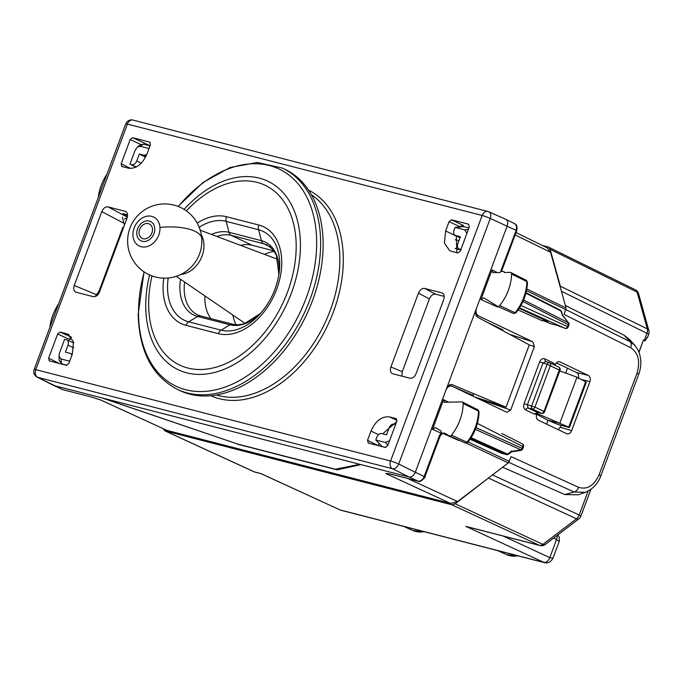 <?xml version="1.0" encoding="UTF-8"?>
<svg xmlns="http://www.w3.org/2000/svg" width="683" height="683" viewBox="0 0 683 683"><rect width="100%" height="100%" fill="white"/><g stroke="black" fill="none" stroke-linecap="round" stroke-linejoin="round"><path stroke-width="1.02" d="M559.787 370.946L576.981 377.17L559.77 423.323L537.017 413.463M576.981 377.17L585.63 381.823L568.743 427.106L559.77 423.323L548.022 420.301L557.721 424.374L568.623 427.345M536.667 414.274L548.022 420.301L546.596 424.126M565.635 373.063L567.385 368.376M163.049 428.548L164.808 430.811L254.042 471.782A6.19 6.19 0 0 0 255.083 472.149L260.513 473.55M254.042 471.782A6.19 4.098 114.7 0 0 254.511 471.944L165.277 430.973L451.694 504.737L455.185 503.789L490.266 476.623M560.555 288.192L560.367 286.177L647.322 328.907A6.19 4.175 116.2 0 1 646.972 333.287A6.19 0.589 20.5 0 1 648.688 334.388A6.19 6.19 0 0 0 648.85 330.563A6.19 3.646 164.4 0 0 647.322 328.907L637.06 292.025A6.19 3.646 -15.6 0 1 638.588 293.69A6.19 6.19 0 0 0 635.352 289.788A6.19 4.175 116.2 0 1 637.06 292.025L550.105 249.295L560.367 286.177M550.105 249.295L548.406 247.067L635.352 289.797M547.877 246.87L542.259 245.428M643.309 340.39L639.023 352.351M638.938 352.121L643.42 340.091L644.282 340.501A6.19 0.589 -159.5 0 1 645 340.851L643.463 340.458M341.082 510.286L544.488 562.672L465.806 526.362L539.425 545.324L451.694 504.737M552.974 558.207L549.798 557.627C548.287 561.102 546.221 562.672 543.6 562.348L340.134 509.953L261.008 473.618L254.511 471.944A6.19 4.559 104.4 0 0 255.083 472.149M559.223 541.465L556.517 539.613A6.19 4.158 118.2 0 0 557.004 535.532M467.479 526.858L471.782 527.959M646.758 337.573A6.19 0.589 -159.5 0 0 647.501 337.564A6.19 0.589 -159.5 0 0 647.433 337.419L647.347 337.368M647.228 337.368L645 340.851M455.237 239.759L458.925 240.706M505.719 219.294L488.815 211.79A6.19 4.064 113.9 0 0 488.388 211.645A6.19 4.559 104.4 0 0 487.85 211.457A6.19 6.19 0 0 1 488.823 211.798A6.19 4.064 113.9 0 1 490.274 218.458L398.693 463.988A6.19 4.047 116.6 0 1 392.494 468.717L37.719 377.34A6.19 4.209 116.9 0 1 37.155 377.127L53.769 385.494L101.929 397.899L237.624 444.044M100.964 400.101L167.045 430.41L450.618 503.439L385.741 473.498L389.532 473.797M448.936 385.306L452.231 386.296L506.837 412.31L510.679 410.116L534.371 346.588L532.842 341.816L478.493 315.879C476.119 314.342 475.47 311.764 476.529 308.144L507.187 225.953C508.254 222.393 507.623 220.122 505.292 219.149C507.623 220.122 508.254 222.393 507.187 225.953L415.307 472.286L424.894 476.854L439.972 436.446L439.28 436.002L424.211 476.41C422.675 479.859 420.608 481.43 418.013 481.139L409.108 477.016C411.687 477.306 413.753 475.727 415.307 472.286C413.761 475.727 411.695 477.306 409.108 477.016L360.948 464.611L337.12 469.844L237.564 444.198M91.18 396.96L62.827 389.66A2.476 1.827 104.4 0 0 63.058 389.737L91.949 397.164L101.058 400.136M337.12 469.844L337.496 468.837M516.015 232.561L547.177 247.835L550.566 252.292L515.136 234.926M600.459 475.769L599.17 474.608L636.983 373.234A6.19 0.589 20.5 0 1 638.699 374.335C641.807 365.644 641.525 357.44 637.837 349.705L634.891 345.402L630.161 341.731A6.19 4.166 -63.4 0 1 630.657 347.698L564.158 314.453L566.053 307.965L550.566 252.292M514.12 223.486C516.459 224.459 517.091 226.73 516.015 230.291L490.274 218.458A6.19 0.589 20.5 0 0 482.155 215.478L127.379 124.101A6.19 0.589 -159.5 0 0 125.732 123.913L34.15 369.443A6.19 0.589 -159.5 0 1 35.789 369.64L390.565 461.008L482.155 215.478A6.19 4.559 104.4 0 1 487.85 211.457L133.074 120.088A6.19 4.559 104.4 0 0 127.379 124.101L35.789 369.64A6.19 4.559 -75.6 0 0 37.719 377.34L62.827 389.66L53.769 385.502L103.142 398.215L237.539 444.027L335.481 469.247L359.728 464.295L103.142 398.215M62.29 364.252L59.233 360.573L58.934 356.116L59.438 353.179L64.569 339.425L66.49 339.758C68.351 340.535 68.863 342.354 68.01 345.205L73.807 347.784M61.342 363.774L66.977 365.311M71.98 355.049L70.631 353.504L65.423 352.129L68.01 345.205M73.713 342.926L66.49 339.758M146.691 154.717L144.173 155.28L139.315 154.034L145.564 157.15M150.021 145.821L143.302 144.139L140.109 145.009L137.411 147.033L140.374 146.333L148.996 148.553M137.411 147.033L135.097 150.354L129.966 164.108L135.96 167.122M129.966 164.108L136.258 166.976M139.315 154.034L136.737 160.957C135.499 163.707 133.842 164.97 131.776 164.731M395.115 424.399L394.057 424.126C391.991 423.895 390.334 425.15 389.097 427.908L386.518 434.832L381.66 433.577C379.594 433.346 377.938 434.601 376.7 437.359L375.812 440.04L385.46 442.524L387.859 445.307M385.886 447.442L382.062 446.605M382.301 446.673L375.812 440.04M460.009 237.804L455.552 235.473C453.691 234.696 453.188 232.877 454.041 230.026L455.134 227.396L464.781 229.881L468.367 229.462M460.752 249.876L459.343 249.099C457.482 248.322 456.978 246.503 457.832 243.652L460.41 236.728L455.552 235.473L460.026 237.752M461.264 249.432L459.343 249.099L460.769 249.824M468.931 227.951L463.68 226.602L455.134 227.396M450.618 503.439L457.601 501.535L407.691 478.501M457.601 501.535L508.263 462.903L511.115 456.662L578.586 487.303A6.19 4.183 -65.6 0 1 574.104 492.008L508.809 462.357M100.623 399.973L167.045 430.41M100.777 400.007L91.624 397.079M388.977 473.669L389.669 473.831A2.476 1.827 104.4 0 0 389.899 473.917A2.476 1.827 104.4 0 0 390.138 473.959M388.362 473.584L385.741 473.498L389.276 473.763L418.244 481.216A2.476 1.827 104.4 0 1 418.013 481.139L389.669 473.831M565.353 305.421L624.177 335.285L629.957 339.844M58.934 356.116L61.052 358.976L69.683 361.196M586.791 491.734L585.34 492.315L574.104 492.008L564.773 494.535L578.228 494.842L585.357 492.315M629.828 339.699L635.472 346.085M544.257 321.036L549.892 323.486M557.038 325.339L549.465 323.375M547.817 321.514L519.217 308.375M505.83 219.345L514.658 223.683C516.818 224.545 517.501 226.893 516.698 230.734L501.629 271.142L500.938 270.699L500.528 271.996M470.066 439.28L501.484 453.281M554.963 365.268L555.108 364.816C556.38 362.221 558.028 361.264 560.069 361.947L588.353 375.454L576.58 372.508L556.321 362.921M559.454 361.742L558.814 361.691M578.228 378.706C579.064 375.804 578.518 373.738 576.58 372.508M567.018 433.825L566.634 433.679C568.743 434.362 570.407 433.346 571.654 430.64L589.933 381.635C590.778 378.741 590.257 376.683 588.353 375.454M571.654 430.64L560.145 427.174L560.871 425.236M560.145 427.174L558.327 429.718M537.649 412.43L536.693 414.188C535.942 417.023 536.488 419.021 538.341 420.199L566.634 433.679M559.411 370.118L547.16 364.295A2.476 1.827 -74.1 0 1 549.499 362.707A2.476 1.827 -74.1 0 1 549.713 362.784A2.476 1.656 115.4 0 1 549.883 362.852A2.476 1.656 115.4 0 1 550.438 365.507L534.917 407.119L524.057 403.713C523.204 406.607 523.724 408.673 525.628 409.902L534.482 414.129L537.504 412.361M525.628 409.902A2.476 1.673 115.5 0 1 528.096 408.007L532.467 409.015A2.476 1.656 115.4 0 0 534.917 407.119L543.847 411.362A2.476 1.656 -64.6 0 1 541.397 413.258L532.467 409.015A2.476 1.818 -77 0 1 531.639 405.915L547.16 364.295L539.655 361.888C540.893 359.173 542.567 358.157 544.675 358.84L545.418 361.563L542.951 363.1L527.353 404.925L528.096 408.007L536.949 412.233L541.397 413.258A2.476 1.818 103 0 0 541.67 413.36A2.476 2.476 0 0 0 544.547 411.798L560.069 370.195A2.476 2.476 0 0 0 558.814 367.095A2.476 1.656 115.4 0 1 559.368 369.742L543.89 411.738M545.418 361.563L549.499 362.707A2.476 2.476 0 0 1 549.883 362.852L558.814 367.095A2.476 1.656 115.4 0 0 558.643 367.027M389.6 440.629L385.46 442.524M466.899 233.398L464.781 229.881M502.611 467.215L564.773 494.535M442.217 433.099L439.972 436.446M562.502 315.076L560.965 311.03A2.476 1.46 -15.5 0 1 561.554 311.687A2.476 2.476 0 0 0 560.291 310.142A2.476 1.682 116.9 0 1 560.965 311.03L525.91 293.22M562.459 315.008L568.41 322.803L562.032 314.872M556.884 325.287L565.012 328.318M501.049 453.17L506.188 454.494A2.476 1.827 104.4 0 0 506.402 454.571A2.476 2.476 0 0 0 508.519 454.144L511.499 451.856L520.813 450.387A2.476 0.461 -99 0 0 521.009 449.884L511.089 451.454L507.597 454.118L471.108 437.701M511.422 450.874L511.089 451.454M568.546 322.572A2.476 2.476 0 0 1 568.93 324.988L522.947 301.527M568.93 324.988L568.222 326.892L520.95 305.48M523.46 446.904L522.751 448.808L522.077 448.372L522.785 446.469A2.476 1.682 -63.1 0 0 522.256 443.83A2.476 2.476 0 0 1 523.46 446.904L477.391 423.4M500.349 329.385L501.348 329.428M452.231 386.296C449.602 385.443 447.51 386.715 445.956 390.095L415.307 472.286L398.693 463.988A6.19 0.589 -159.5 0 0 390.565 461.008A6.19 4.559 104.4 0 0 392.494 468.717L409.108 477.016L359.728 464.295M473.268 394.484L473.251 396.311M99.889 290.924L99.129 290.864L122.863 227.251L123.614 227.302M106.983 174.182A37.113 24.827 -64.6 0 0 98.275 197.524M58.567 303.978A37.113 24.827 -64.6 0 0 49.859 327.328M527.472 282.344L526.234 280.286A2.066 1.383 115.4 0 1 526.858 281.592L527.472 282.344C527.054 293.408 523.238 303.559 516.015 312.797L515.119 312.737A2.066 1.383 115.4 0 1 513.385 313.42L497.608 306.377A2.476 1.656 -64.6 0 1 497.48 306.308L483.726 297.805L480.943 299.564L492.025 269.862L493.1 272.619L492.554 272.5M497.608 306.377A2.476 1.656 -64.6 0 0 499.691 305.557A37.113 24.827 -64.6 0 0 511.558 274.062A2.476 1.656 -64.6 0 0 510.807 272.508A2.476 1.656 -64.6 0 0 510.269 272.389L504.285 272.474A4.482 2.997 -64.6 0 0 503.354 271.544A4.482 2.997 -64.6 0 0 502.944 271.399A4.482 2.997 -64.6 0 0 499.905 272.534L493.1 272.619M435.182 427.532L440.851 430.871A4.482 2.997 -64.6 0 0 442.26 433.124A4.482 2.997 -64.6 0 0 442.584 433.235A4.482 2.997 -64.6 0 0 444.42 432.979L449.294 435.856A2.476 1.656 -64.6 0 0 449.405 435.916A2.476 1.656 -64.6 0 0 451.497 435.08A37.113 24.827 -64.6 0 0 463.151 403.525A2.476 1.656 -64.6 0 0 462.4 401.997A2.476 1.656 -64.6 0 0 461.828 401.877L444.129 402.296M444.71 402.424L443.609 399.657L432.527 429.368L435.293 427.592M441.286 432.228L440.851 433.073L441.867 432.894M449.525 435.959L465.089 442.908A2.066 1.383 -64.6 0 0 465.174 442.96A2.066 1.383 -64.6 0 0 466.933 442.26L451.497 435.08M463.151 403.525L478.45 411.055A36.703 24.554 -64.6 0 1 466.933 442.26L467.821 442.319C474.992 433.022 478.732 422.845 479.065 411.806L478.45 411.055A2.066 1.383 -64.6 0 0 477.827 409.774L462.4 401.997M497.881 306.496L497.822 307.077L480.943 299.564M516.024 312.797L513.385 313.42A2.066 1.383 115.4 0 1 513.274 313.36L497.745 306.428M497.369 306.24L497.822 307.077M460.743 249.893L455.074 248.433M522.025 443.745A2.476 1.682 -63.1 0 1 522.256 443.83L501.894 433.483M518.132 309.988L541.704 320.523L547.143 321.488M542.242 320.711L545.555 320.139M458.37 440.287L459.283 440.322M474.472 396.891L506.043 407.179L529.282 344.881L477.793 317.296C475.53 315.708 474.924 313.156 475.974 309.638M454.041 387.159L473.114 395.329M76.146 292.256L93.306 296.678C95.893 296.968 97.959 295.397 99.505 291.957L127.047 218.108C128.114 214.539 127.482 212.276 125.151 211.303L107.991 206.881C105.413 206.59 103.346 208.161 101.801 211.61L74.251 285.451C73.183 289.011 73.815 291.282 76.146 292.256L75.77 292.136M125.792 211.551L126.346 211.943M444.215 296.396L435.609 294.177C433.022 293.886 430.956 295.466 429.411 298.906L402.253 371.706L401.946 376.171M392.418 373.686L409.945 378.228C412.532 378.519 414.598 376.948 416.143 373.507L443.685 299.658C444.761 296.098 444.129 293.827 441.799 292.853L424.638 288.431C422.051 288.141 419.985 289.712 418.44 293.152L429.411 298.906M392.785 373.806C390.454 372.833 389.831 370.57 390.898 367.002L418.44 293.152M451.711 384.495L506.043 407.179M446.52 388.601C448.014 385.297 450.054 384.008 452.641 384.734L452.18 384.58M449.218 385.118L451.147 385.938M127.192 217.698L124.519 219.123M442.422 293.092L442.968 293.485M127.567 214.846L122.872 213.634L127.473 216.545M122.872 213.634L122.872 214.078L123.025 213.677M149.842 142.115L150.414 144.77L146.965 154.008C142.329 164.33 136.13 169.06 128.37 168.18L121.685 166.439M456.381 235.959L456.816 252.778M451.565 219.806L449.09 221.693L445.64 230.931L444.385 243.063L449.721 250.763L457.806 253.026L460.282 251.139L469.323 226.91L468.564 224.186L451.565 219.806L463.1 225.322M49.167 360.846L66.379 365.303L68.855 363.416L72.304 354.178L73.525 341.918L68.027 334.252L66.618 333.748L69.325 334.994M378.544 434.61L370.971 431.11C375.616 420.779 381.814 416.049 389.575 416.929L396.234 418.662M382.685 433.842L396.652 421.718M396.405 418.756L396.806 421.317L387.765 445.547L385.289 447.442L368.291 443.062L367.531 440.339L378.177 445.606M49.381 360.923L48.621 358.199L59.438 363.518M121.898 166.515L121.139 163.792L130.18 139.563L132.656 137.667L150.055 145.718M460.103 226.201L461.127 226.466M66.618 333.748L60.138 332.083L57.662 333.97L48.621 358.199M60.138 332.083L71.544 337.223M70.895 337.06L69.999 337.581L70.059 339.707L57.662 333.97M378.741 444.087L378.194 445.572M370.971 431.11L367.531 440.339M150.012 142.209L132.656 137.667M449.09 221.693L459.838 226.671L463.518 225.407M148.57 223.683A8.042 6.326 -62.5 0 0 139.887 228.822A8.042 6.326 -62.5 0 0 142.055 238.316A8.042 6.326 -62.5 0 0 142.969 238.683A8.042 6.326 -62.5 0 0 151.652 233.535A8.042 6.326 -62.5 0 0 149.483 224.05A8.042 6.326 -62.5 0 0 148.57 223.683M144.019 271.843L138.179 314.308C139.195 351.156 152.249 376.171 177.332 389.361L179.834 390.548A122.47 81.917 -64.6 0 0 274.481 361.444A122.47 81.917 -64.6 0 0 323.136 243.276A122.47 81.917 -64.6 0 0 284.948 169.307L282.438 168.112L257.431 162.477L230.06 167.506L202.817 182.626L178.058 206.403M240.595 245.376A43.302 28.959 -64.6 0 1 252.027 245.24L274.02 250.9M204.934 295.952A43.302 28.959 -64.6 0 0 210.927 318.611M424.809 531.852L412.788 530.495A37.915 25.365 -64.6 0 0 424.023 531.647M517.919 555.834A37.915 25.365 115.4 0 1 506.684 554.673L497.472 550.566M340.16 509.962L261.546 473.917M503.115 536.035L549.798 557.627L556.517 539.613L553.657 538.084M561.4 291.231L646.972 333.287L644.282 340.501M467.445 526.841L539.997 545.529A6.19 4.559 104.4 0 1 539.425 545.324A6.19 4.183 -65.2 0 0 542.934 544.385L576.495 518.79A6.19 4.183 -65.2 0 0 579.193 515.008L492.511 474.916M455.185 503.789L542.934 544.385A6.19 2.809 52.7 0 0 545.29 544.462L578.86 518.867A6.19 2.809 52.7 0 1 576.495 518.79L488.746 478.194M588.114 491.086L579.193 515.008A6.19 0.589 20.5 0 1 580.9 516.109A6.19 6.19 0 0 1 578.86 518.867M125.604 218.304L126.859 218.628M62.58 364.329L61.982 364.022M144.173 155.28L146.034 156.211M136.737 160.957L141.227 163.203M460.402 249.372L460.854 249.602M62.366 389.489L63.058 389.737A2.476 1.827 104.4 0 0 63.297 389.78M500.938 270.699L516.041 230.658M565.959 309.621L630.161 341.731L624.177 335.285M566.053 307.965L526.832 289.02M61.052 358.976L61.376 363.783M140.374 146.333L143.302 144.139M599.17 474.608C594.099 485.724 587.235 489.959 578.586 487.303M630.657 347.698C638.374 352.855 640.483 361.367 636.983 373.234M556.952 325.321L565.037 328.344L519.55 307.854M508.519 454.144A2.476 1.118 -127.3 0 1 507.597 454.118L506.188 454.494L470.604 438.486M581.233 379.458L589.933 381.635M534.482 414.129L536.693 414.188M524.057 403.713L539.655 361.888M544.675 358.84L553.529 363.057A2.476 1.673 115.5 0 0 553.332 364.491M555.108 364.816L553.529 363.057M508.263 462.903L466.318 443.147M442.84 433.381L440.578 435.105M560.06 310.056A2.476 1.682 116.9 0 1 560.291 310.142L526.038 292.734M565.072 328.344A2.476 1.69 -65.8 0 0 567.556 326.457L568.265 324.553A2.476 1.682 -63.1 0 0 568.41 322.803L523.596 300.033M475.385 429.351L521.009 449.884A2.476 1.69 -65.8 0 0 522.077 448.372L476.042 427.652M510.679 410.116L477.135 398.163M534.371 346.588L529.257 344.941M532.842 341.816L509.68 334.38M476.017 315.307L478.493 315.879M486.817 322.137L502.944 329.795M124.434 225.125L122.325 217.177M497.335 272.568L492.025 269.862M432.527 429.368L440.851 433.073L439.28 436.002M448.774 402.296L443.609 399.657M509.347 461.392L468.103 441.969M565.925 309.715L526.508 290.685M511.558 274.062L526.858 281.592A36.703 24.554 115.4 0 1 515.119 312.737L499.691 305.557M424.638 288.431L435.609 294.177M390.898 367.002L402.253 371.706M127.354 217.109L107.991 206.881M123.239 222.94L101.801 211.61M96.474 294.697L74.251 285.451M445.64 230.931L456.304 236.164M397.011 420.369L389.575 416.929M130.18 139.563L140.911 144.523M308.554 190.105A113.822 76.129 115.4 0 1 343.31 258.49A113.822 76.129 115.4 0 1 298.497 367.898A113.822 76.129 115.4 0 1 210.876 395.713M311.448 194.8A111.346 74.473 115.4 0 1 339.844 258.456A111.346 74.473 115.4 0 1 299.128 362.135A111.346 74.473 115.4 0 1 216.34 394.987M121.139 163.792L130.649 168.462M71.032 337.095L70.059 339.707M274.31 251.327A48.083 37.821 -62.5 0 0 264.415 254.324M232.835 315.034A48.083 37.821 -62.5 0 0 236.019 324.784M159.95 227.439A16.179 12.729 -62.5 0 0 145.488 216.571A16.179 12.729 -62.5 0 0 132.946 235.626A16.179 12.729 -62.5 0 0 147.408 246.486A16.179 12.729 -62.5 0 0 159.95 227.439A37.113 13.967 176.3 0 1 201.775 238.666A37.113 37.113 0 0 0 162.358 204.012A37.113 37.113 0 0 0 127.704 243.43A37.113 37.113 0 0 0 167.122 278.083A37.113 37.113 0 0 0 201.775 238.666M154.768 228.455A10.783 8.486 -62.5 0 0 145.129 221.207A10.783 8.486 -62.5 0 0 136.771 233.91A10.783 8.486 -62.5 0 0 146.41 241.15A10.783 8.486 -62.5 0 0 154.768 228.455M201.348 234.969A25.151 19.79 117.5 0 1 203.918 244.147A25.151 19.79 117.5 0 1 180.782 274.515M149.56 274.916A104.379 69.811 -64.6 0 0 145.744 306.744A104.379 69.811 -64.6 0 0 223.956 369.366A104.379 69.811 -64.6 0 0 300.426 244.266A104.379 69.811 -64.6 0 0 184.077 209.365M152.002 275.906A99.547 66.584 -64.6 0 0 148.663 304.977A99.547 66.584 -64.6 0 0 223.256 364.705A99.547 66.584 -64.6 0 0 296.183 245.402A99.547 66.584 -64.6 0 0 186.357 210.885M177.332 389.361A122.47 81.917 -64.6 0 0 271.979 360.257A122.47 81.917 -64.6 0 0 320.634 242.089A122.47 81.917 -64.6 0 0 282.438 168.112M178.297 206.497A120.208 80.406 115.4 0 1 269.247 165.491A120.208 80.406 115.4 0 1 316.664 241.671A120.208 80.406 115.4 0 1 228.6 385.75A120.208 80.406 115.4 0 1 138.521 313.625A120.208 80.406 115.4 0 1 144.215 271.971M197.242 223.128A58.234 38.948 -64.6 0 1 226.491 216.716L258.866 225.049A6.19 4.559 104.4 0 0 258.567 229.71L226.184 221.369A53.855 36.02 -64.6 0 0 199.197 227.26M163.783 278.143A58.234 38.948 -64.6 0 0 185.972 325.33L218.355 333.671A58.234 38.948 -64.6 0 0 276.709 289.174A58.234 38.948 -64.6 0 0 258.866 225.049M226.491 216.716A6.19 4.559 104.4 0 0 226.184 221.369L229.018 232.322L261.393 240.655L258.567 229.71A53.855 36.02 -64.6 0 1 279.185 272.611A53.855 36.02 -64.6 0 1 259.019 315.076C270.067 302.979 276.786 288.824 279.185 272.611M218.355 333.671A6.19 4.559 -75.6 0 1 221.087 330.171A53.855 36.02 -64.6 0 0 259.019 315.076M180.534 279.262A45.112 30.172 -64.6 0 0 197.635 316.46L230.009 324.801A6.19 4.559 -75.6 0 1 232.963 324.288L238.06 324.826L244.181 323.793L260.436 313.523A45.112 30.172 -64.6 0 1 230.009 324.801L221.087 330.171L188.713 321.83A6.19 4.559 -75.6 0 0 185.972 325.33M168.214 277.998A53.855 36.02 -64.6 0 0 188.713 321.83L197.635 316.46A6.19 4.559 -75.6 0 1 200.589 315.947L197.677 314.897A43.302 28.959 -64.6 0 1 184.572 282.028M270.118 246.794L263.698 243.746A43.302 28.959 -64.6 0 1 267.215 245.018L273.012 249.594L276.427 255.271L278.886 274.703A45.112 30.172 -64.6 0 0 261.393 240.655A6.19 4.559 104.4 0 0 263.698 243.746L231.324 235.404A43.302 28.959 -64.6 0 0 216.887 236.472M252.027 245.24L231.324 235.404A6.19 4.559 104.4 0 1 229.018 232.322A45.112 30.172 -64.6 0 0 211.499 234.448M586.287 382.301L569.426 427.498M518.704 556.03L506.684 554.673M544.471 562.672C548.014 563.492 550.848 562.024 552.957 558.259L559.232 541.44L559.283 537.265L557.84 534.891M412.788 530.495L403.585 526.38M638.588 293.69L648.85 330.563M539.997 545.529A6.19 6.19 0 0 0 545.29 544.462M648.688 334.388L647.501 337.564M590.88 489.352L580.9 516.109M72.278 354.238L70.622 353.504M130.265 164.287L135.9 167.156M638.699 374.335L600.886 475.71C598.043 483.573 592.853 489.105 585.322 492.315M556.969 325.33L549.678 323.452M501.262 453.247L506.402 454.571M424.894 476.854C426.627 475.863 419.84 483.53 418.244 481.216M562.485 315.042L561.554 311.687M537.222 412.327L541.67 413.36M565.029 328.344A2.476 2.476 0 0 0 568.23 326.867M520.822 450.387A2.476 2.476 0 0 0 522.751 448.808M95.654 295.107C95.987 295.449 97.148 294.04 99.137 290.864M467.821 442.319L465.174 442.96L449.405 435.916M479.065 411.815L477.818 409.774M526.234 280.286L510.807 272.508M442.26 433.124L458.054 440.176M458.592 440.364L459.608 440.467M503.354 271.544L505.164 272.457M34.15 369.443A6.19 6.19 0 0 0 37.164 377.136M133.074 120.088A6.19 6.19 0 0 0 125.732 123.913M200.239 230.214L277.836 259.369M176.248 276.333L245.163 323.477M232.963 324.288L200.589 315.947"/></g></svg>
